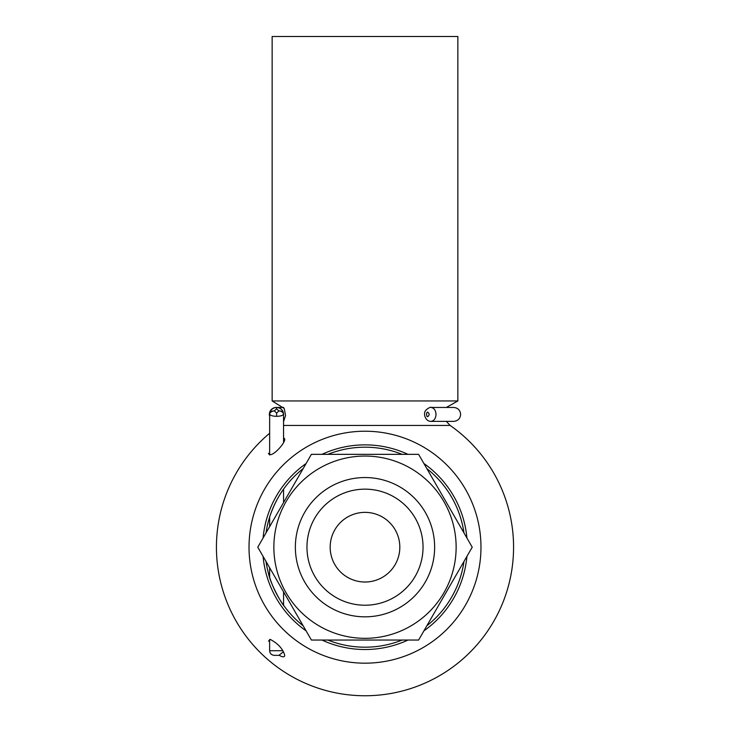 <?xml version="1.0" encoding="UTF-8"?>
<svg xmlns="http://www.w3.org/2000/svg" width="730" height="730" viewBox="0 0 730 730"><rect width="100%" height="100%" fill="white"/><g stroke="black" fill="none" stroke-linecap="round" stroke-linejoin="round"><path stroke-width="1.09" d="M365 582.011A34.821 34.821 0 0 0 395.158 529.779A34.821 34.821 0 0 0 334.842 529.779A34.821 34.821 0 0 0 365 582.011M365 605.225A58.035 58.035 0 0 0 415.26 518.172A58.035 58.035 0 0 0 314.74 518.172A58.035 58.035 0 0 0 365 605.225M365 36.5L457.856 36.5L457.856 400.952L272.144 400.952L272.144 36.5L365 36.5M283.568 425.444L450.136 425.444L446.331 421.374L453.677 421.374C457.911 420.964 460.228 418.637 460.639 414.412C460.228 410.178 457.911 407.86 453.677 407.45L430.928 407.45C434.012 407.86 435.71 410.178 436.02 414.412C435.719 418.628 434.022 420.954 430.937 421.374L453.677 421.374M268.476 453.248C270.282 459.571 285.439 443.393 284.727 439.031L283.568 437.562M279.271 655.339C282.683 657.301 284.499 657.301 284.727 655.358C282.911 648.879 278.084 643.559 270.246 639.416L268.476 641.141M365 431.22A115.97 115.97 0 0 0 264.561 605.179A115.97 115.97 0 0 0 465.439 605.179A115.97 115.97 0 0 0 365 431.22M321.994 454.343A102.328 102.328 0 0 1 408.006 454.343M423.911 463.523A102.328 102.328 0 0 1 466.917 538.01M466.917 556.379A102.328 102.328 0 0 1 423.911 630.857M408.006 640.046A102.328 102.328 0 0 1 321.994 640.046M306.089 630.857A102.328 102.328 0 0 1 263.083 556.379M263.083 538.01A102.328 102.328 0 0 1 306.089 463.523M463.988 532.927A100.01 100.01 0 0 0 426.84 468.596M402.139 454.343A100.01 100.01 0 0 0 327.861 454.343M303.16 468.596A100.01 100.01 0 0 0 266.012 532.927M266.012 561.452A100.01 100.01 0 0 0 303.16 625.783M327.861 640.046A100.01 100.01 0 0 0 402.139 640.046M426.84 625.783A100.01 100.01 0 0 0 463.988 561.452M284.134 488.361C278.312 496.254 273.586 505.498 269.954 516.101M268.494 573.424C270 582.294 280.439 602.177 284.727 606.831M257.781 547.19L311.391 454.343L418.609 454.343L472.219 547.19L418.609 640.046L311.391 640.046L257.781 547.19M365 477.548A69.642 69.642 0 0 1 425.307 582.011A69.642 69.642 0 0 1 304.693 582.011A69.642 69.642 0 0 1 365 477.548M365 456.058A91.131 91.131 0 0 1 443.922 592.76A91.131 91.131 0 0 1 286.078 592.76A91.131 91.131 0 0 1 365 456.058M269.635 414.412L269.662 413.81C270.355 409.931 272.664 407.805 276.588 407.45C280.521 407.805 282.838 409.931 283.541 413.81L283.541 414.211C282.866 415.507 280.557 416.209 276.634 416.337C272.701 416.209 270.374 415.507 269.662 414.211L269.635 454.954M283.568 442.453L283.541 414.211A4.645 3.276 -175.3 0 0 278.933 410.926A4.645 3.276 -5.2 0 1 283.541 413.791L283.541 413.791A4.645 3.276 -5.2 0 1 283.541 413.81A4.645 3.276 -4.7 0 0 283.541 413.81A4.645 4.645 0 0 0 283.541 413.791C283.012 409.931 280.694 407.815 276.588 407.45L276.323 407.45A6.962 6.962 90 0 0 269.635 416.355A6.962 6.962 90 0 1 269.361 414.412C269.772 410.178 272.089 407.86 276.323 407.45A6.962 6.962 90 0 0 269.361 414.412M278.924 655.358L274.279 655.358L278.924 655.358L283.45 651.717M429.286 414.412C425.718 406.546 425.718 422.278 429.286 414.412M269.662 413.81A4.645 3.276 4.7 0 1 274.307 410.926A4.645 3.276 174.8 0 0 269.662 414.211A4.645 3.276 5.2 0 1 269.662 413.81M283.541 414.211A4.645 3.276 -4.7 0 0 283.541 413.837L283.568 414.403M269.635 639.425L269.635 650.713L282.857 650.713M276.606 408.809L274.307 410.926L276.624 413.052L278.933 410.926L276.606 408.809L276.588 407.45M276.634 416.337L276.624 413.052M446.331 407.45L457.856 400.952M283.568 421.538L285.558 415.58L284.226 408.471L272.144 400.952M269.635 433.273A148.564 148.564 0 0 0 365 695.754A148.564 148.564 0 0 0 450.136 425.435M283.568 605.243L283.568 591.847M283.568 502.532L283.568 489.146M269.635 577.311L269.635 567.721M269.635 526.659L269.635 517.077M276.323 407.45L283.669 407.45M269.635 650.713C269.89 653.505 271.432 655.056 274.279 655.358M430.937 421.374C425.179 421.356 424.002 413.919 424.705 413.381C424.084 409.594 431.695 406.309 430.91 407.45L430.91 407.45"/></g></svg>
